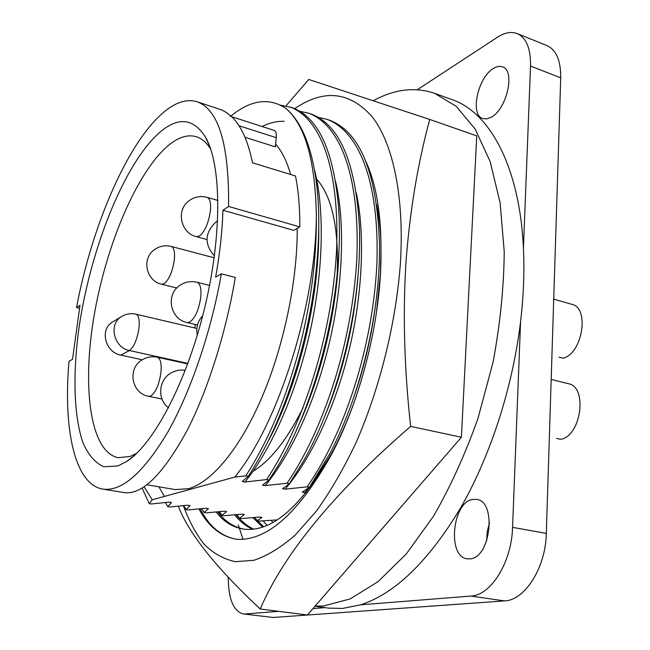 <?xml version="1.0" encoding="UTF-8"?>
<svg xmlns="http://www.w3.org/2000/svg" width="650" height="650" viewBox="0 0 650 650"><rect width="100%" height="100%" fill="white"/><g stroke="black" fill="none" stroke-linecap="round" stroke-linejoin="round"><path stroke-width="0.97" d="M472.875 499.403L476.645 499.403C496.876 501.264 490.774 558.033 470.031 558.854L467.179 558.797C446.875 556.766 452.4 501.686 472.875 499.403M493.456 68.461C496.779 66.414 499.793 65.877 502.491 66.861C515.629 70.362 506.829 109.428 491.124 117.252L486.736 118.893L482.804 118.568C469.731 115.091 477.807 77.261 493.456 68.461M373.49 100.644C394.387 89.172 414.716 86.71 434.476 93.275L456.227 106.299L475.158 129.09L490.141 161.533L500.126 202.881L504.229 251.68C503.904 287.243 500.175 324.106 493.041 362.269L478.026 418.234C465.246 454.293 450.336 487.045 433.306 516.49L406.266 553.971L378.081 581.644L350.131 598.942L323.619 605.979L315.104 606.133M243.002 539.248L238.282 524.908M314.925 606.328L328.494 608.108L342.469 608.457L360.685 604.817L470.933 596.066L504.433 600.909C524.859 600.429 545.748 567.669 546.317 533.39L560.714 77.821C560.861 60.547 556.229 49.782 546.821 45.508L517.189 33.589C526.362 37.781 530.806 48.596 530.522 66.056L560.714 77.821M297.188 228.394C297.619 279.939 283.928 345.938 261.861 397.507C239.736 449.077 211.453 482.43 188.468 488.711L175.069 489.564L146.933 484.794M222.926 210.234L228.589 206.472L299.821 226.874L293.759 230.368L222.926 210.234C222.308 231.091 219.879 253.378 215.654 277.103L221.341 273.837L235.284 277.444C227.63 323.936 210.722 383.801 187.931 428.935C163.321 474.37 141.871 495.56 123.573 492.521L102.7 489.076C74.49 484.372 63.066 428.301 69.006 361.319L72.516 359.304L80.023 305.24L76.513 307.58L79.446 308.254M159.697 132.397C178.246 116.529 193.546 118.17 205.579 137.312C221.593 164.994 222.316 235.471 204.474 308.693C186.704 381.932 153.692 444.202 126.758 461.443L117.764 466.009L103.61 466.741C95.306 462.889 88.498 455.089 83.184 443.324C73.913 417.007 72.678 375.895 78.601 330.679C89.627 251.127 123.825 163.824 159.697 132.397M210.714 149.159C206.554 142.529 201.719 138.369 196.235 136.679C187.655 134.266 178.401 137.166 168.464 145.381C136.679 172.112 105.893 245.789 93.957 316.566C81.924 387.238 90.082 451.88 118.162 457.706L130.122 456.462L136.76 453.277M299.821 226.874C299.91 207.651 298.464 190.686 295.482 175.979L252.484 162.784C248.154 141.416 241.337 126.165 232.026 117.049L226.696 112.661L221.943 110.013L196.901 101.709C186.127 98.613 174.509 102.586 162.053 113.653C126.141 145.356 91.577 227.646 76.513 307.58M228.589 206.472C229.133 144.243 218.571 109.322 196.901 101.709M253.094 471.242C270.554 460.679 287.178 439.579 302.965 407.956M337.163 275.21C339.016 228.564 332.15 196.487 316.558 178.969M486.639 541.036L487.199 531.684L489.539 522.657M273.236 617.476L243.23 613.941L273.236 617.476L504.433 600.909M517.189 33.589C511.233 31.363 504.603 32.606 497.307 37.326L417.324 89.716M434.476 93.275L452.14 99.661C489.466 112.312 519.667 166.213 523.429 248.284L530.522 66.056M546.317 533.39L512.566 527.369L520.577 321.612C512.614 388.107 489.938 457.429 459.712 509.429C427.741 561.949 394.729 593.742 360.685 604.817M512.566 527.369C511.712 562.144 490.953 595.481 470.933 596.066M245.131 613.982L278.549 611.333M312.959 608.603L324.976 607.644M243.23 613.941C233.399 611.146 228.402 598.951 228.248 577.363M520.577 321.612C523.591 295.969 524.542 271.521 523.429 248.284M559.073 357.159L563.071 358.207C582.4 353.836 589.875 307.775 571.919 304.354L553.719 299.138M556.636 438.401L560.706 439.311C581.124 436.28 587.909 386.783 568.482 383.727L551.184 379.413M271.318 520.398L272.732 522.446M257.124 520.723L262.007 517.416L259.716 517.043L241.434 518.586L239.411 518.253L244.416 514.532L242.092 514.142L223.933 515.742L221.877 515.409L226.574 511.599L224.209 511.209L206.18 512.858L204.092 512.525L208.471 508.625L206.074 508.235L188.183 509.941L186.062 509.592L190.101 505.611L187.671 505.212L169.918 506.976L167.765 506.626L171.462 502.548L169 502.141L151.385 503.961L149.207 503.612L152.23 499.769L234.772 477.084L245.806 475.849L248.251 476.288L242.263 481.552L244.944 482.024L266.573 479.578L268.97 480.017L262.567 485.152L265.208 485.623L286.999 483.259L289.356 483.681L282.547 488.694L285.139 489.157L307.084 486.866L309.4 487.289L302.201 492.18L306.304 492.464M277.006 519.903L257.571 521.211M307.084 486.866C344.784 432.989 372.873 346.621 376.911 263.526C379.535 181.894 359.052 131.113 326.787 119.267L328.9 119.974C360.368 131.446 377.252 173.388 379.551 245.797C379.957 316.558 359.596 397.369 329.55 454.155L309.4 487.289M353.738 397.321C363.569 369.623 370.695 339.95 375.123 308.295M286.999 483.259C324.293 428.797 352.398 341.608 356.866 257.912C359.929 175.695 340.129 124.792 308.555 113.173L310.7 113.888C339.341 124.28 355.574 161.842 359.393 226.574C362.391 304.444 338.455 400.132 303.16 461.622L289.356 483.681M324.139 417.731C342.306 374.709 353.6 327.641 358.012 276.526M280.613 105.146L292.216 107.705C318.346 117.187 333.832 150.906 338.674 208.853C344.402 292.069 316.948 402.74 277.006 467.472L268.97 480.017M296.238 430.438C320.117 380.315 336.911 313.422 338.91 252.119M284.237 121.298C276.884 121.103 269.482 122.842 262.031 126.498M158.901 486.817L164.426 496.413M269.035 439.595C298.439 383.338 318.979 301.113 318.776 231.059M230.319 116.513C250.356 99.946 268.808 97.199 285.659 108.274C302.673 122.387 313.276 150.377 317.484 192.254C321.392 233.919 316.452 289.526 303.981 340.616C291.192 391.983 273.52 435.801 250.981 472.087L248.251 476.288M234.772 477.084C278.769 423.491 316.257 303.696 316.347 214.906C315.177 160.087 304.947 124.54 285.659 108.274M144.097 486.801L152.23 499.769M275.624 144.178C281.84 151.117 286.837 161.216 290.623 174.484M335.522 181.317C345.118 220.48 343.379 283.985 329.298 342.924C315.811 399.88 291.736 453.602 265.208 485.623M308.555 113.173L300.048 111.353M165.457 502.548L167.765 506.626M356.265 192.92C365.202 232.976 362.749 295.181 348.668 351.837C335.181 406.616 311.366 458.323 285.139 489.157M326.787 119.267L318.435 117.423M183.722 505.635L186.062 509.592M376.707 204.774C378.942 216.133 380.372 228.719 381.006 242.531M330.582 455.439L310.546 485.664M309.01 487.589L304.752 492.635M201.727 508.682L204.092 512.525M219.489 511.68L221.877 515.409M237.006 514.629L239.411 518.253M149.207 503.612L142.098 488.052M290.046 106.982C320.905 118.365 339.999 169.39 336.473 252.192C331.573 336.505 303.436 424.539 266.573 479.578M244.944 482.024C271.724 448.809 296.059 393.055 309.546 333.905C323.619 272.691 324.667 208.065 314.494 169.942M316.347 214.906C316.818 260.471 310.44 307.694 297.213 356.574C284.074 403.374 266.939 443.137 245.806 475.849M231.668 116.699L274.276 130.455C275.925 131.162 276.583 133.575 276.266 137.67L275.356 146.876L245.001 137.272M102.7 489.076C121.656 491.814 143.252 472.997 167.481 432.616C190.466 392.316 211.104 332.174 221.341 273.837M195.366 324.512L194.707 327.966M114.173 321.011L112.093 322.254C99.312 330.298 105.747 352.633 120.835 355.119L142.293 359.791M262.519 526.996L252.882 517.66M263.526 526.646L254.353 517.53M252.533 529.214C245.765 526.11 239.809 521.324 234.658 514.849M253.533 529.092C246.959 525.891 241.166 521.097 236.161 514.711M365.511 160.729C376.074 183.007 381.241 213.484 381.006 252.159L380.404 273.967L376.374 313.186M356.558 395.33C349.895 414.895 342.209 433.103 333.491 449.971C301.762 506.878 271.497 533.211 242.694 528.97C232.253 527.077 223.413 521.422 216.166 511.997M243.677 529.116C233.456 526.979 224.794 521.219 217.693 511.851M294.71 108.639C323.83 88.79 349.643 91.487 372.158 116.74C393.039 143.374 404.69 197.308 400.311 264.42C395.817 323.806 379.665 388.733 355.964 442.804C343.598 468.78 330.411 491.554 316.396 511.128L295.141 535.129C280.914 547.503 267.166 555.888 253.89 560.3L235.251 561.665C223.722 559.146 213.403 553.418 204.287 544.464C195.942 533.926 188.971 520.991 183.373 505.676M178.311 506.188C188.687 533.382 215.987 567.653 260.211 609.001C283.993 553.581 334.132 492.708 410.637 426.392C404.341 369.484 402.764 315.152 405.892 263.396C409.679 212.03 417.633 164.052 429.747 119.462L308.774 79.471L285.976 105.877M263.234 521.056L266.955 525.298M429.747 119.462L476.751 135.882L461.402 437.255L307.418 614.997L260.211 609.001M236.803 514.654L238.339 517.319M218.644 511.761L220.805 515.572M200.216 508.836C208.902 526.077 220.813 536.193 235.95 539.159M381.006 252.159C381.55 316.55 361.969 396.329 332.329 452.969C299.577 512.143 267.784 540.922 236.966 539.305L236.007 539.167C220.667 536.388 208.317 526.321 198.941 508.958M410.637 426.392L461.402 437.255M161.679 284.237C146.226 281.101 141.359 258.863 154.221 249.828C159.356 246.082 165.027 244.953 171.243 246.439C174.037 247.609 175.053 252.216 174.265 260.268C172.429 271.846 169.049 279.662 164.141 283.701L161.679 284.237L176.832 288.007M196.446 236.706C180.798 233.179 175.809 210.6 188.662 201.053C194.188 196.836 200.33 195.601 207.098 197.356C210.007 198.583 211.096 203.174 210.373 211.12C208.52 223.129 204.896 231.416 199.493 235.999L196.446 236.706L206.944 239.549M148.752 396.338C131.276 393.624 126.994 367.811 142.659 359.572C147.266 356.947 152.165 356.176 157.341 357.232C160.566 358.516 161.752 363.773 160.891 372.994C158.974 385.076 155.553 392.779 150.613 396.077L148.752 396.338L161.996 399.035M187.159 322.579C170.072 319.353 165.311 294.361 180.115 285.236C185.315 281.848 190.946 280.865 196.999 282.271C200.265 283.587 201.5 288.665 200.728 297.513C198.811 309.92 195.146 318.126 189.711 322.132L187.159 322.579L197.494 325.016M276.266 137.67L238.997 125.742M120.835 355.119L129.415 350.537L187.899 363.399M196.877 328.469L136.037 314.194C138.808 315.348 139.766 320.092 138.913 328.453C137.077 339.739 133.908 347.1 129.415 350.537C114.286 347.953 108.347 324.902 120.754 317.07L122.679 315.9M209.828 146.656L205.579 137.312M134.826 455.089L126.758 461.443M185.291 370.305C180.537 369.598 176.02 370.362 171.746 372.613C158.6 379.113 156.731 399.108 168.488 407.786M217.628 220.992L215.564 222.357C204.62 233.139 204.238 244.335 214.427 255.946M136.037 314.194C130.536 313.016 125.442 313.974 120.754 317.07L112.093 322.254M171.243 246.439L214.175 257.79M207.098 197.356L217.977 200.484M157.341 357.232L187.712 363.911M196.999 282.271L209.568 285.447M202.759 315.543C197.697 321.214 195.869 327.787 197.267 335.254M333.491 449.971L332.329 452.969"/></g></svg>
